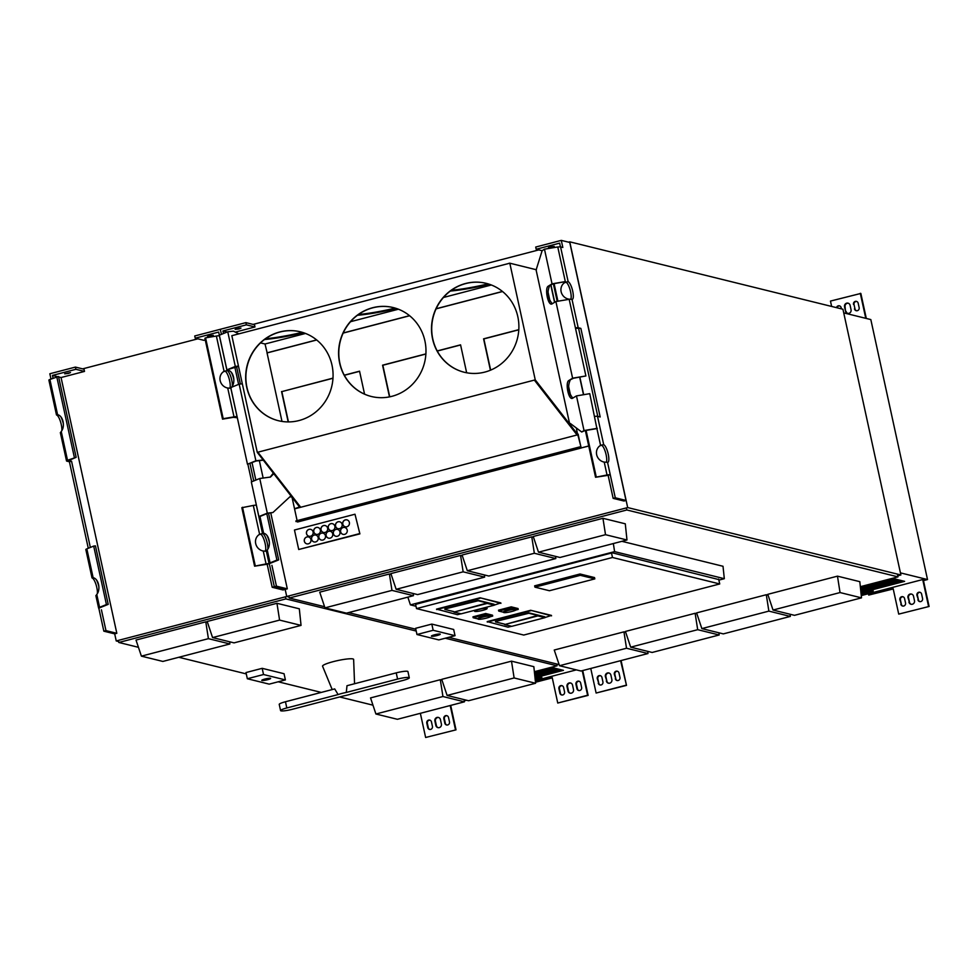 <?xml version="1.0" encoding="UTF-8"?>
<svg xmlns="http://www.w3.org/2000/svg" width="978" height="978" viewBox="0 0 978 978"><rect width="100%" height="100%" fill="white"/><g stroke="black" fill="none" stroke-linecap="round" stroke-linejoin="round"><path stroke-width="1.47" d="M359.586 371.322L344.354 375.295M332.972 378.266L281.835 391.603L288.449 421.921M364.562 394.146L359.549 371.188L344.293 375.173M332.985 378.119L281.835 391.603M281.554 391.53L288.192 421.921M272.19 587.277L274.317 586.727L285.038 589.367L274.317 586.727L269.292 563.695L267.165 564.245L272.19 587.277L283.045 589.954L287.312 588.842L276.444 586.164L274.317 586.727L269.292 563.695L278.693 559.893L268.534 513.254M613.145 498.352L615.284 497.802L610.26 474.77L608.133 475.32L613.145 498.352L624.013 501.029L626.006 500.443L569.758 242.458L561.286 240.38L562.827 247.458L560.577 246.908A5.037 0.709 167.7 0 0 557.79 247.055M607.558 462.362L604.221 462.093A9.157 8.57 -124.6 0 1 600.565 445.369L603.695 444.66A9.157 2.506 -104.6 0 1 608.133 453.694A9.157 2.506 -104.6 0 1 607.827 462.349A9.157 2.506 -104.6 0 1 607.558 462.362L610.26 474.77A5.037 0.709 167.7 0 0 607.032 474.99L595.553 477.264L608.133 475.32M565.235 282.275L568.157 281.676A9.157 2.506 -104.6 0 1 572.607 290.71A9.157 2.506 -104.6 0 1 572.289 299.366A9.157 2.506 -104.6 0 1 572.02 299.378L568.683 299.109A9.157 8.57 -124.6 0 1 565.039 282.385L565.394 282.3M564.159 282.972A9.157 8.57 -124.6 0 1 564.367 282.838L566.03 282.239A9.157 2.506 -104.6 0 1 570.101 289.843A9.157 2.506 -104.6 0 1 570.797 299.268M564.575 282.728L568.084 281.652M575.492 328.266L580.859 328.388L600.174 416.97L597.509 416.31L603.695 444.66M572.02 299.378L578.194 327.728A5.037 0.709 167.7 0 0 575.406 327.874M578.194 327.728L580.859 328.388M599.697 445.956A9.157 8.57 -124.6 0 1 599.905 445.821L601.568 445.222A9.157 2.506 -104.6 0 1 605.639 452.814A9.157 2.506 -104.6 0 1 606.336 462.252M600.773 445.259L603.622 444.635M594.722 416.457A5.037 0.709 -12.3 0 1 597.509 416.31M585.357 430.528L595.553 477.264M586.091 430.406L596.213 476.799M578.731 328.938L597.79 416.384M554.11 283.693L557.925 301.212M553.377 283.816L557.191 301.334M542.13 250.723L536.188 249.256L559.636 243.143L560.443 246.884M615.284 497.802L626.006 500.443M536.188 249.256L535.712 247.043L561.286 240.38M550.443 246.823L548.426 247.678L554.233 246.407L550.443 246.823M267.165 564.245L254.586 566.176L266.065 563.915A5.037 0.709 167.7 0 1 269.292 563.695L269.292 563.695A5.037 0.709 -12.3 0 1 269.06 563.548A5.037 0.709 -12.3 0 1 270.062 562.863L276.921 560.076L266.798 513.682M263.608 533.242A9.157 5.709 84.2 0 1 269.06 540.125A9.157 5.709 84.2 0 1 267.251 549.966L266.529 551.274L263.253 551.017A9.157 8.57 -124.6 0 1 259.61 534.294L263.608 533.242L259.952 516.47L258.877 516.58L251.322 481.934L259.745 478.499L267.3 513.157L258.877 516.58M278.693 559.893L276.921 560.076M262.727 533.585L263.449 533.23L262.727 533.585A9.157 2.506 -104.6 0 1 266.407 539.844A9.157 2.506 -104.6 0 1 267.838 549.196A9.157 2.506 75.4 0 0 266.407 539.844A9.157 2.506 75.4 0 0 262.727 533.585M271.908 565.345L276.444 586.164M269.366 542.289A9.157 2.506 75.4 0 0 266.847 535.296M233.828 379.305A9.157 2.506 75.4 0 0 231.309 372.312M232.312 386.212A9.157 2.506 75.4 0 0 230.869 376.872A9.157 2.506 75.4 0 0 227.202 370.601L228.07 370.259A9.157 5.709 84.2 0 1 233.522 377.141A9.157 5.709 84.2 0 1 231.713 386.982L230.991 388.29L227.715 388.034A9.157 8.57 -124.6 0 1 224.072 371.31L227.202 370.601A9.157 2.506 -104.6 0 1 230.869 376.872A9.157 2.506 -104.6 0 1 232.312 386.212M253.767 480.931L249.977 463.523L253.767 480.931M255.845 480.1L252.043 462.68M231.603 387.117L230.991 388.29M219.414 335.564A5.037 0.709 167.7 0 0 219.378 335.674L226.969 370.466M238.608 384.378L234.818 366.97M240.356 384.024L236.542 366.542M259.353 460.638L263.168 478.12M270.772 512.998L287.312 588.842M223.497 333.522L222.935 330.955L227.214 332.007M205.258 339.928L203.84 340.307L195.233 338.18L194.744 335.967L220.319 329.293L221.431 334.366L220.319 329.293L245.894 322.63L254.5 324.745L254.977 326.97L235.295 332.104M222.935 330.955L246.37 324.843L254.977 326.97M238.962 328.963L240.979 328.107L237.177 328.522L235.16 329.378L238.962 328.963M245.894 322.63L246.37 324.843M460.589 344.977L437.264 351.065M425.895 354.024L382.838 365.259L389.733 396.836M518.805 329.794L483.853 338.914L490.663 370.124M627.68 507.57L900.885 574.966L842.938 309.231L569.746 241.835L627.68 507.57L286.725 596.482L289.097 597.069L286.725 596.482L116.235 640.945L118.619 641.531M569.746 241.835L568.499 242.153M538.805 249.903L253.119 324.403M285.16 589.355L286.725 596.482L285.16 589.355M897.767 575.773L900.885 574.966M425.895 353.889L382.569 365.185L389.476 396.885M466.653 372.777L460.565 344.843L437.203 350.943M518.817 329.659L483.584 338.84L490.418 370.222M298.718 549.502L359.892 533.878L354.99 514.22L294.464 530.015L298.718 549.502L359.232 533.707M359.892 533.878L354.99 514.22M310.686 529.355A3.545 3.374 -76.1 0 0 306.566 533.67A3.545 3.374 -76.1 0 0 308.987 536.25M313.107 531.934A3.545 3.374 103.9 0 1 308.95 536.237A3.545 3.374 103.9 0 1 306.53 531.983A3.545 3.374 103.9 0 1 313.107 531.934M346.958 519.905A3.545 3.374 -76.1 0 0 342.838 524.22A3.545 3.374 -76.1 0 0 345.258 526.787A3.545 3.374 103.9 0 1 342.789 522.533A3.545 3.374 103.9 0 1 349.378 522.472A3.545 3.374 103.9 0 1 345.222 526.787M342.117 524.367A3.545 3.374 103.9 0 1 337.972 528.67A3.545 3.374 103.9 0 1 335.54 524.416A3.545 3.374 103.9 0 1 342.117 524.367M339.708 521.787A3.545 3.374 -76.1 0 0 335.588 526.103A3.545 3.374 -76.1 0 0 338.009 528.682M317.911 527.46A3.545 3.374 103.9 0 1 320.356 530.039A3.545 3.374 103.9 0 1 316.212 534.355A3.545 3.374 103.9 0 1 313.779 530.1A3.545 3.374 103.9 0 1 317.911 527.46A3.545 3.374 -76.1 0 0 313.828 531.787A3.545 3.374 -76.1 0 0 316.236 534.355M325.197 525.577A3.545 3.374 -76.1 0 0 321.077 529.893A3.545 3.374 -76.1 0 0 323.498 532.46A3.545 3.374 103.9 0 1 321.029 528.206A3.545 3.374 103.9 0 1 327.618 528.157A3.545 3.374 103.9 0 1 323.461 532.46M332.447 523.682A3.545 3.374 -76.1 0 0 328.327 527.998A3.545 3.374 -76.1 0 0 330.747 530.577M334.867 526.262A3.545 3.374 103.9 0 1 330.711 530.565A3.545 3.374 103.9 0 1 328.29 526.311A3.545 3.374 103.9 0 1 334.867 526.262M344.782 527.484A3.545 3.374 -76.1 0 0 340.662 531.8A3.545 3.374 -76.1 0 0 343.082 534.379M347.202 530.064A3.545 3.374 103.9 0 1 343.046 534.367A3.545 3.374 103.9 0 1 340.625 530.113A3.545 3.374 103.9 0 1 347.202 530.064M337.532 529.379A3.545 3.374 -76.1 0 0 333.412 533.695A3.545 3.374 -76.1 0 0 335.833 536.274A3.545 3.374 103.9 0 1 333.364 532.008A3.545 3.374 103.9 0 1 339.953 531.959A3.545 3.374 103.9 0 1 335.796 536.262M332.691 533.841A3.545 3.374 103.9 0 1 328.547 538.157A3.545 3.374 103.9 0 1 326.114 533.902A3.545 3.374 103.9 0 1 332.691 533.841M330.271 531.274A3.545 3.374 -76.1 0 0 326.151 535.589A3.545 3.374 -76.1 0 0 328.571 538.157M315.772 535.052A3.545 3.374 -76.1 0 0 311.652 539.367A3.545 3.374 -76.1 0 0 314.072 541.946A3.545 3.374 103.9 0 1 311.603 537.68A3.545 3.374 103.9 0 1 318.18 537.631A3.545 3.374 103.9 0 1 314.036 541.934M308.51 536.946A3.545 3.374 -76.1 0 0 304.39 541.262A3.545 3.374 -76.1 0 0 306.811 543.841A3.545 3.374 103.9 0 1 304.354 539.575A3.545 3.374 103.9 0 1 310.931 539.526A3.545 3.374 103.9 0 1 306.774 543.829M323.021 533.169A3.545 3.374 -76.1 0 0 318.901 537.484A3.545 3.374 -76.1 0 0 321.322 540.052M325.442 535.736A3.545 3.374 103.9 0 1 321.285 540.052A3.545 3.374 103.9 0 1 318.865 535.797A3.545 3.374 103.9 0 1 325.442 535.736M839.662 305.906A2.518 2.396 -76.1 0 0 837.021 307.777M841.398 308.852L841.141 307.654A2.518 2.396 -76.1 0 0 836.483 307.642M848.293 303.241A2.971 2.836 -76.1 0 0 845.09 306.909L845.505 311.2A2.971 2.836 -76.1 0 0 847.571 313.363A2.971 2.836 -76.1 0 0 851.056 309.757L850.09 305.319A2.971 2.836 -76.1 0 0 848.024 303.156A2.971 2.836 -76.1 0 0 844.54 306.774L845.505 311.2M847.84 313.412A2.971 2.836 103.9 0 1 846.056 311.334M856.716 301.456A2.518 2.396 -76.1 0 0 854.038 304.574L855.004 308.999L854.038 304.574M854.466 308.865A2.518 2.396 103.9 0 0 856.202 310.698A2.518 2.396 103.9 0 0 859.149 307.642L858.183 303.217A2.518 2.396 -76.1 0 0 856.447 301.383A2.518 2.396 -76.1 0 0 853.501 304.439M856.483 310.747A2.518 2.396 103.9 0 1 855.004 308.999M920.139 592.35A2.518 2.396 103.9 0 0 917.462 595.455L918.428 599.893A2.518 2.396 -76.1 0 0 919.907 601.641M917.89 599.759A2.518 2.396 -76.1 0 0 919.626 601.58A2.518 2.396 -76.1 0 0 922.572 598.524L921.606 594.098A2.518 2.396 103.9 0 0 919.87 592.265A2.518 2.396 103.9 0 0 916.924 595.321L918.428 599.893M911.716 594.123A2.971 2.836 103.9 0 0 908.513 597.79L909.479 602.216A2.971 2.836 -76.1 0 0 911.264 604.306M908.929 602.081A2.971 2.836 -76.1 0 0 910.995 604.257A2.971 2.836 -76.1 0 0 914.479 600.639L913.513 596.213A2.971 2.836 -76.1 0 0 911.447 594.049A2.971 2.836 -76.1 0 0 907.975 597.656L909.479 602.216M903.085 596.8A2.518 2.396 103.9 0 0 900.42 599.905L901.386 604.331A2.518 2.396 -76.1 0 0 902.853 606.079M900.836 604.196A2.518 2.396 -76.1 0 0 902.584 606.03A2.518 2.396 -76.1 0 0 905.53 602.974L904.564 598.548A2.518 2.396 103.9 0 0 902.816 596.714A2.518 2.396 103.9 0 0 899.87 599.771L901.386 604.331M617.534 671.275A2.518 2.396 103.9 0 0 614.856 674.38L615.822 678.805A2.518 2.396 -76.1 0 0 617.301 680.554M615.284 678.671A2.518 2.396 -76.1 0 0 617.02 680.505A2.518 2.396 -76.1 0 0 619.966 677.448L619.001 673.023A2.518 2.396 103.9 0 0 617.265 671.189A2.518 2.396 103.9 0 0 614.318 674.245L615.822 678.805M609.123 673.047A2.971 2.836 103.9 0 0 605.908 676.715L606.873 681.14A2.971 2.836 -76.1 0 0 608.671 683.231M606.336 681.006A2.971 2.836 -76.1 0 0 608.389 683.17A2.971 2.836 -76.1 0 0 611.873 679.563L610.908 675.126A2.971 2.836 -76.1 0 0 608.854 672.962A2.971 2.836 -76.1 0 0 605.37 676.58L606.873 681.14M600.48 675.712A2.518 2.396 103.9 0 0 597.815 678.818L598.78 683.255A2.518 2.396 -76.1 0 0 600.247 685.003M598.23 683.121A2.518 2.396 -76.1 0 0 599.979 684.955A2.518 2.396 -76.1 0 0 602.925 681.898L601.959 677.461A2.518 2.396 103.9 0 0 600.211 675.627A2.518 2.396 103.9 0 0 597.265 678.683L598.78 683.255M831.63 306.444L830.469 301.077L860.848 293.437L866.3 318.449M865.762 318.315L860.298 293.302M898.721 614.111L929.1 606.47L898.721 614.111L893.171 588.695L868.708 595.076L893.232 588.952M868.415 593.707L868.708 595.076M620.59 660.688L626.495 685.382L621.079 660.553M590.761 668.463L596.115 693.035L625.944 685.248M596.115 693.035L626.495 685.382M843.733 312.887L870.823 319.574L927.511 579.551L923.464 580.602L929.1 606.47M900.42 572.864L927.511 579.551M861.276 595.578L923.33 579.379L925.261 579.856L923.464 580.602M922.914 580.467L928.55 606.336M860.408 587.338L893.672 578.658L892.376 578.34M860.97 592.741L904.613 581.36L902.425 580.822L860.86 591.653M861.117 594.086L873.244 590.92L871.056 590.382L861.007 593.01M860.836 591.384L901.875 580.688L899.687 580.15L860.713 590.309M860.542 588.683L896.41 579.331L894.222 578.793L860.432 587.607M860.689 590.04L899.137 580.015L896.96 579.465L860.579 588.964M559.502 665.725L580.969 671.018L647.986 653.536L626.519 648.243L559.502 665.725L554.245 650.028L623.952 631.849L626.519 648.243M625.7 632.277L623.952 631.849M647.986 653.536L647.754 651.372M391.176 574.428L389.403 573.988L319.72 592.167L324.965 607.864L346.444 613.157L413.449 595.688L391.97 590.394L389.403 573.988M413.449 595.688L413.217 593.512M391.97 590.394L324.965 607.864M544.954 617.558L551.445 615.406L530.675 610.284L487.203 621.617L508.059 627.179L511.531 626.275M487.093 608.524A6.406 0.905 167.7 0 0 486.799 608.328A6.406 0.905 167.7 0 0 479.77 609.196A6.406 0.905 167.7 0 0 474.574 611.25A6.406 0.905 167.7 0 0 481.029 610.761A6.406 0.905 167.7 0 0 487.093 608.524L487.007 608.071A6.406 0.905 167.7 0 0 486.702 607.888A6.406 0.905 167.7 0 0 483.34 608.047M475.308 610.138A6.406 0.905 167.7 0 0 474.477 610.81L474.574 611.25M490.443 616.678L492.704 616.079L492.521 615.199L485.699 613.512L472.973 616.825L473.169 617.717L478.022 618.915M416.518 608.597L523.756 635.052L719.722 583.952L612.485 557.484L416.518 608.597L415.54 604.111M580.04 573.988L534.648 585.834L534.942 587.155L549.428 590.736L594.82 578.89L594.526 577.57L580.04 573.988L580.333 575.321L534.942 587.155M515.907 610.015L518.23 609.416L518.034 608.536L511.225 606.849L498.523 610.162L498.719 611.054L503.56 612.24M494.33 605.076L500.822 602.913L480.027 597.778L436.555 609.123L457.447 614.697L460.907 613.793M718.769 579.575L612.289 552.802L415.589 604.355M416.005 606.25L410.418 604.881L614.6 551.629L724.319 578.695L718.879 580.113M407.838 597.155L410.418 604.881M613.34 543.548L614.6 551.629M621.898 541.323L723.011 566.274L724.319 578.695M431.811 624.086L415.613 628.304L416.97 634.514L438.829 639.905L455.027 635.676L453.67 629.477L431.811 624.086L433.168 630.284L416.97 634.514M288.852 595.932L289.305 598.01L626.849 509.978L898 576.873L860.334 586.69M289.305 598.01L324.586 606.715M348.523 612.619L415.809 629.221M448.682 637.326L559.11 664.575M462.349 555.859L460.577 555.431L390.894 573.597L396.151 589.306L417.618 594.6L484.623 577.13L484.391 574.954M696.874 613.707L695.126 613.279L625.419 631.458L630.676 647.155L652.143 652.46L719.16 634.979L718.928 632.815M768.048 595.15L766.3 594.722L696.605 612.9L701.849 628.597L723.317 633.891L790.334 616.421L790.102 614.245M533.523 537.289L531.775 536.861L462.068 555.039L467.325 570.736L488.792 576.03L555.81 558.56L555.577 556.396M837.474 576.152L767.779 594.331L773.023 610.04L794.491 615.333L861.508 597.851L859.809 581.665L837.474 576.152L840.041 592.558L773.023 610.04M602.949 518.303L533.242 536.482L538.499 552.179L559.966 557.472L626.984 539.99L625.284 523.805L602.949 518.303L605.516 534.697L538.499 552.179M898 576.873L897.401 574.11M626.849 509.978L626.397 507.9M455.027 635.676L433.168 630.284M431.628 635.834A4.535 0.636 167.7 0 0 437.068 635.052A4.535 0.636 167.7 0 0 439.904 634.037M440.039 634.062A4.535 0.636 167.7 0 0 435.063 634.673A4.535 0.636 167.7 0 0 431.396 636.128A4.535 0.636 167.7 0 0 435.956 635.786A4.535 0.636 167.7 0 0 440.247 634.196A4.535 0.636 167.7 0 0 440.039 634.062M435.112 635.138L432.899 635.553L433.767 635.015M438.67 634.05L437.802 634.147M437.826 634.27L436.457 634.844M436.457 634.991L435.149 635.309L436.457 634.991M484.623 577.13L463.144 571.824L460.577 555.431M463.144 571.824L396.151 589.306M719.16 634.979L697.693 629.685L695.126 613.279M697.693 629.685L630.676 647.155M790.334 616.421L768.867 611.116L766.3 594.722M768.867 611.116L701.849 628.597M555.81 558.56L534.343 553.267L531.775 536.861M534.343 553.267L467.325 570.736M861.508 597.851L840.041 592.558M626.984 539.99L605.516 534.697M719.722 583.952L718.647 579.049M612.485 557.484L611.507 553.01M594.82 578.89L580.333 575.321M479.587 619.294L480.711 619.208M492.704 616.079L485.883 614.404L485.699 613.512M485.883 614.404L473.169 617.717M490.785 616.262L490.687 615.822A6.516 0.917 167.7 0 0 484.122 616.311A6.516 0.917 167.7 0 0 477.949 618.597L478.046 619.05A6.516 0.917 167.7 0 0 486.359 618.133A6.516 0.917 167.7 0 0 490.785 616.262A6.516 0.917 167.7 0 0 484.22 616.751A6.516 0.917 167.7 0 0 478.046 619.05M505.1 612.631L506.286 612.534M518.23 609.416L511.421 607.741L511.225 606.849M511.421 607.741L498.719 611.054M516.262 609.612L516.164 609.16A6.491 0.917 167.7 0 0 515.871 608.976A6.491 0.917 167.7 0 0 508.756 609.856A6.491 0.917 167.7 0 0 503.487 611.922L503.584 612.375A6.491 0.917 167.7 0 0 511.861 611.47A6.491 0.917 167.7 0 0 516.262 609.612A6.491 0.917 167.7 0 0 515.968 609.416A6.491 0.917 167.7 0 0 508.853 610.296A6.491 0.917 167.7 0 0 503.584 612.375M551.531 615.847L530.675 610.284M530.773 610.724L487.301 622.057M504.624 624.575L537.778 615.468L528.817 613.255L495.467 621.482L528.719 612.815L544.783 616.776L544.978 617.656L537.876 615.908L504.624 624.575L511.726 626.336L544.978 617.656M495.565 621.922L504.526 624.135M500.919 603.353L480.027 597.778M480.125 598.23L436.653 609.563M454 612.094L487.154 602.974L478.169 600.761L444.831 608.988L478.071 600.321L494.159 604.282L494.355 605.174L487.252 603.414L454 612.094L461.115 613.842L494.355 605.174M444.929 609.428L453.914 611.641M576.323 427.973L577.521 434.208L535.247 379.867L509.807 263.192L536.433 269.769M571.458 424.33L569.661 423.877L536.103 269.977L542.154 250.637L544.477 249.182L557.766 246.957L565.321 281.603L552.863 283.901L548.279 286.163L552.032 283.84L565.321 281.603M578.242 434.208L576.886 434.379L534.501 380.063L257.275 452.362L231.835 335.686L509.306 263.327M464.33 372.276A45.783 43.57 103.9 0 1 432.789 338.963A45.783 43.57 103.9 0 1 465.748 283.559A45.783 43.57 103.9 0 1 486.274 283.363M278.51 420.736A45.783 43.57 103.9 0 1 246.957 387.422A45.783 43.57 103.9 0 1 279.928 332.019A45.783 43.57 103.9 0 1 300.442 331.835M371.42 396.506A45.783 43.57 103.9 0 1 339.867 363.193A45.783 43.57 103.9 0 1 372.838 307.789A45.783 43.57 103.9 0 1 393.352 307.605M535.247 379.867L534.501 380.063M509.807 263.192L509.037 263.265M432.582 338.914A45.783 43.57 103.9 0 1 486.164 283.339A45.783 43.57 103.9 0 1 517.496 338.229A45.783 43.57 103.9 0 1 464.232 372.251A45.783 43.57 103.9 0 1 432.582 338.914M246.749 387.374A45.783 43.57 103.9 0 1 300.344 331.811A45.783 43.57 103.9 0 1 331.676 386.701A45.783 43.57 103.9 0 1 278.412 420.711A45.783 43.57 103.9 0 1 246.749 387.374M339.672 363.144A45.783 43.57 103.9 0 1 393.254 307.569A45.783 43.57 103.9 0 1 424.586 362.459A45.783 43.57 103.9 0 1 371.322 396.481A45.783 43.57 103.9 0 1 339.672 363.144M260.539 342.899L265.026 343.999L267.165 352.911L316.713 339.989M296.028 521.604L579.746 447.618L579.612 446.946L295.882 520.944L297.605 521.995L581.323 447.997L579.746 447.618M297.104 520.626L294.549 508.878L577.057 434.965L578.267 434.88L580.969 447.288L579.612 446.946M299.537 507.46L294.537 508.768L300.283 506.702M294.537 508.768L291.982 497.044M583.487 394.721L579.673 377.215M583.67 394.696L579.856 377.178M554.734 302.275L550.993 285.063M554.563 302.373L550.822 285.173M577.692 434.256L581.238 447.924L588.744 446.066M581.238 447.924L588.732 445.968M281.994 421.432L267.043 352.887M299.745 507.509L299.61 506.885M257.275 452.362L299.402 506.824M300.564 507.081L258.082 452.459M577.277 435.137L577.02 434.415M577.057 434.965L534.563 380.356M547.863 291.334L550.064 301.42M568.438 385.687L570.639 395.772M299.549 506.702L300.16 506.543M577.521 434.208L576.886 434.379M265.026 343.999L305.515 333.449M350.54 321.701L398.425 309.219M443.462 297.471L491.335 284.989M489.318 284.256A45.783 6.455 -12.3 0 1 450.357 291.041M396.408 308.486A45.783 6.455 -12.3 0 1 357.447 315.271M303.498 332.716A45.783 6.455 -12.3 0 1 264.537 339.5M488.059 283.864A45.783 6.455 -12.3 0 1 451.408 290.27M395.149 308.094A45.783 6.455 -12.3 0 1 358.498 314.5M302.239 332.324A45.783 6.455 -12.3 0 1 265.588 338.743M502.545 291.53L436.09 308.852M409.623 315.76L343.18 333.082M502.447 291.444L436.151 308.742M409.537 315.674L343.241 332.972M316.615 339.916L266.957 352.862M259.952 516.47L267.593 513.364L272.923 512.521L290.209 496.518L291.517 496.372M238.461 366.09L235.307 366.432L227.752 331.786L233.375 331.163L238.681 333.767M263.363 460.186L256.175 460.993L247.458 464.22L255.881 460.785L239.17 384.158L242.324 383.804M255.881 460.785L263.192 459.966M259.745 478.499L270.49 477.056L273.816 473.621M272.923 512.521L267.3 513.157M289.916 496.8L292.055 497.068M273.375 473.059L270.099 477.203M238.51 366.322L226.896 369.867L235.307 366.432M247.458 464.22L230.759 387.581L239.17 384.158M227.752 331.786L219.341 335.222L226.896 369.867M548.279 286.163C544.55 287.96 547.802 305.173 551.653 304.072L555.895 301.554L569.184 299.317L585.895 375.955L573.438 378.254L568.854 380.515C565.125 382.312 568.365 399.525 572.228 398.413L576.47 395.907L589.758 393.669L596.91 428.596L584.856 430.613L581.69 431.995L584.025 430.552L576.47 395.907M552.032 283.84L544.477 249.182M552.277 303.803C547.778 298.241 546.873 292.288 549.55 285.967M555.895 301.554L572.607 378.193L568.854 380.515M585.895 375.955L572.607 378.193M572.839 398.156C568.352 392.594 567.448 386.64 570.113 380.32M584.025 430.552L597.313 428.327M581.69 431.995L570.321 423.474L569.661 423.877M103.839 631.177L114.56 633.83L116.822 633.304L105.966 630.627L103.839 631.177L98.815 608.157L108.216 604.355L95.465 545.895L93.692 546.079L106.431 604.538L99.585 607.326A5.037 0.709 -12.3 0 0 98.582 607.998A5.037 0.709 -12.3 0 0 98.815 608.157M223.192 371.897A9.157 8.57 -124.6 0 1 223.412 371.762L225.062 371.151A9.157 2.506 -104.6 0 1 229.145 378.755A9.157 2.506 -104.6 0 1 229.842 388.18M223.607 371.652L228.216 370.295M222.532 419.146L204.903 338.315L205.563 337.862L223.192 418.682L222.532 419.146L233.339 417.325L237.336 417.753M237.092 416.628A5.037 0.709 167.7 0 0 234.011 416.872L227.715 388.034M223.192 418.682L234.011 416.872M258.73 534.88A9.157 8.57 -124.6 0 1 258.95 534.746L259.965 534.196M259.818 534.171L260.6 534.135A9.157 2.506 -104.6 0 1 264.683 541.739A9.157 2.506 -104.6 0 1 265.38 551.164M259.146 534.636L263.754 533.267M254.586 566.176L241.835 507.716L253.314 505.443A5.037 0.709 -12.3 0 1 256.346 505.198M242.507 507.264L255.246 565.724M247.862 464.183L251.701 481.775M219.402 335.796A5.037 0.709 167.7 0 0 216.382 336.041L205.563 337.862M195.233 338.18L218.669 332.068L219.353 335.209M209.475 335.747L207.458 336.603L213.277 335.332L209.475 335.747M86.064 549.697A5.037 0.709 -12.3 0 1 85.832 549.538A5.037 0.709 -12.3 0 1 86.834 548.866L93.692 546.079M97.36 593.658A9.157 2.506 75.4 0 0 95.93 584.306A9.157 2.506 75.4 0 0 92.25 578.047L93.13 577.705A9.157 5.709 84.2 0 1 98.57 584.587A9.157 5.709 84.2 0 1 96.773 594.428L96.04 595.736M108.216 604.355L106.431 604.538M92.189 578.022L93.277 577.729M101.419 609.795L105.966 630.627M98.876 586.751A9.157 2.506 75.4 0 0 96.357 579.746M63.338 423.767A9.157 2.506 75.4 0 0 60.832 416.762M61.822 430.675A9.157 2.506 75.4 0 0 60.391 421.322A9.157 2.506 75.4 0 0 56.712 415.063L57.592 414.721A9.157 5.709 84.2 0 1 63.044 421.604A9.157 5.709 84.2 0 1 61.235 431.445L60.514 432.753M88.277 548.279L69.414 461.775L71.553 461.213L68.766 460.479L76.162 457.313L58.533 376.493L49.902 379.464A5.037 0.709 167.7 0 0 48.9 380.136L56.48 414.929M61.235 431.445L67.519 460.283L76.162 457.313M67.519 460.283A5.037 0.709 167.7 0 0 66.528 460.968A5.037 0.709 167.7 0 0 66.761 461.115L69.414 461.775M90.343 547.435L71.553 461.213M56.651 415.039L57.739 414.745M74.377 457.496L56.748 376.664M58.631 376.933L61.064 377.532L116.822 633.304M53.056 378.18L52.457 375.418L57.311 376.616M50.99 379.024L49.841 373.755L75.416 367.092L84.022 369.207L84.499 371.42L61.064 377.532M52.457 375.418L75.893 369.305L84.499 371.42M68.472 373.425L70.502 372.569L64.682 373.828L68.472 373.425M75.416 367.092L75.893 369.305M197.837 338.828L82.629 368.865M114.683 633.805L116.235 640.945M556.8 664.698L558.169 664.343M332.19 689.576L322.569 666.226A15.905 2.237 -12.3 0 1 337.606 660.602A15.905 2.237 -12.3 0 1 353.633 659.453L354.562 683.732M262.177 668.329L245.991 672.546L247.336 678.744L269.194 684.135L285.393 679.918L284.048 673.72L262.177 668.329L263.534 674.527L247.336 678.744M445.271 638.218L557.044 665.798L534.367 671.703M118.362 640.394L118.827 642.473L285.894 598.903L416.212 631.054M118.827 642.473L138.448 647.314M178.827 657.277L246.285 673.915M278.204 681.788L321.273 692.412M339.659 696.959L372.973 705.175M441.983 680.126L440.308 679.71L370.54 697.913L375.919 714.001L397.398 719.295L464.416 701.825L464.183 699.649M207.458 622.265L205.783 621.849L136.015 640.052L141.394 656.14L162.861 661.434L229.879 643.964L229.659 641.788M511.494 661.152L441.726 679.343L447.105 695.444L468.572 700.737L535.589 683.255L533.841 666.666L511.494 661.152L514.122 677.962L447.105 695.444M276.957 603.292L207.189 621.482L212.568 637.583L234.048 642.876L301.053 625.394L299.317 608.805L276.957 603.292L279.586 620.101L212.568 637.583M557.044 665.798L556.641 663.964M285.894 598.903L285.442 596.824M285.393 679.918L263.534 674.527M262.006 680.077A4.535 0.636 167.7 0 0 267.446 679.282A4.535 0.636 167.7 0 0 270.283 678.267M270.405 678.292A4.535 0.636 167.7 0 0 265.441 678.915A4.535 0.636 167.7 0 0 261.762 680.358A4.535 0.636 167.7 0 0 266.322 680.016A4.535 0.636 167.7 0 0 270.613 678.426A4.535 0.636 167.7 0 0 270.405 678.292M265.478 679.38L263.278 679.796L264.146 679.258M269.048 678.292L268.168 678.39M268.192 678.512L266.823 679.087M266.823 679.233L265.515 679.539L266.823 679.233M464.416 701.825L442.936 696.519L440.308 679.71M442.936 696.519L375.919 714.001M229.879 643.964L208.412 638.658L205.783 621.849M208.412 638.658L141.394 656.14M535.589 683.255L514.122 677.962M301.053 625.394L279.586 620.101M347.972 694.942A10.183 1.43 167.7 0 0 351.762 693.793L403.058 680.419A9.181 1.296 167.7 0 0 409.293 677.791A9.181 1.296 167.7 0 0 397.581 679.074L346.285 692.448A10.183 1.43 167.7 0 0 338.107 694.576L286.811 707.962A9.181 1.296 167.7 0 0 280.576 710.59A9.181 1.296 167.7 0 0 292.288 709.307L343.584 695.933A10.183 1.43 167.7 0 0 347.972 694.942M280.576 710.59L279.231 704.392A9.181 1.296 167.7 0 1 285.454 701.752L334.696 688.915L338.107 694.576M346.285 692.448L346.994 685.712L396.224 672.864L397.581 679.074M409.293 677.791L407.936 671.593A9.181 1.296 167.7 0 0 396.224 672.864M576.348 669.881L535.308 680.578M534.44 672.351L552.497 667.644L551.201 667.314M535.003 677.754L563.438 670.333L561.25 669.796L534.893 676.666M535.149 679.099L541.873 677.351L539.685 676.8L535.039 678.023M534.868 676.397L560.7 669.661L558.511 669.123L534.746 675.321M534.721 675.052L557.973 668.989L555.785 668.451L534.611 673.964M534.575 673.695L555.235 668.316L553.047 667.778L534.465 672.62M420.357 713.304L425.638 737.485L456.017 729.845L450.687 705.395M450.198 705.529L455.467 729.71M464.281 700.541L465.993 700.101M582.24 670.688L587.595 695.248L557.753 703.035L552.215 677.607L535.455 681.984M426.787 723.145L427.753 727.583A2.518 2.396 -76.1 0 0 429.489 729.417A2.518 2.396 -76.1 0 0 432.435 726.361L431.469 721.923A2.518 2.396 103.9 0 0 429.733 720.089A2.518 2.396 103.9 0 0 426.787 723.145L427.337 723.28A2.518 2.396 103.9 0 1 430.002 720.175M434.88 721.03L435.846 725.468A2.971 2.836 -76.1 0 0 437.912 727.632A2.971 2.836 -76.1 0 0 441.396 724.026L440.43 719.588A2.971 2.836 -76.1 0 0 438.364 717.424A2.971 2.836 -76.1 0 0 434.88 721.03L435.43 721.177A2.971 2.836 103.9 0 1 438.633 717.51M443.841 718.708L444.794 723.133A2.518 2.396 -76.1 0 0 446.543 724.967A2.518 2.396 -76.1 0 0 449.489 721.911L448.523 717.485A2.518 2.396 103.9 0 0 446.787 715.651A2.518 2.396 103.9 0 0 443.841 718.708L444.379 718.842A2.518 2.396 103.9 0 1 447.056 715.725M558.915 688.695L559.881 693.121A2.518 2.396 -76.1 0 0 561.616 694.955A2.518 2.396 -76.1 0 0 564.563 691.898L563.597 687.473A2.518 2.396 103.9 0 0 561.861 685.639A2.518 2.396 103.9 0 0 558.915 688.695L559.453 688.83A2.518 2.396 103.9 0 1 562.13 685.725M567.008 686.58L567.973 691.006A2.971 2.836 -76.1 0 0 570.027 693.17A2.971 2.836 -76.1 0 0 573.511 689.563L572.546 685.138A2.971 2.836 -76.1 0 0 570.492 682.962A2.971 2.836 -76.1 0 0 567.008 686.58L567.558 686.715A2.971 2.836 103.9 0 1 570.761 683.047M575.956 684.245L576.922 688.671A2.518 2.396 -76.1 0 0 578.658 690.505A2.518 2.396 -76.1 0 0 581.617 687.448L580.651 683.023A2.518 2.396 103.9 0 0 578.903 681.189A2.518 2.396 103.9 0 0 575.956 684.245L576.507 684.38A2.518 2.396 103.9 0 1 579.172 681.275M582.729 670.566L588.133 695.382L557.753 703.035M552.277 677.876L535.479 682.253M464.305 700.81L466.543 700.236M425.638 737.485L456.017 729.845M567.558 686.715L568.524 691.14A2.971 2.836 -76.1 0 0 570.308 693.231M559.453 688.83L560.418 693.255A2.518 2.396 -76.1 0 0 561.898 695.003M576.507 684.38L577.472 688.805A2.518 2.396 -76.1 0 0 578.939 690.554M444.379 718.842L445.345 723.268A2.518 2.396 -76.1 0 0 446.824 725.016M427.337 723.28L428.303 727.718A2.518 2.396 -76.1 0 0 429.77 729.466M435.43 721.177L436.396 725.603A2.971 2.836 -76.1 0 0 438.181 727.681M600.565 445.369L596.91 428.596M607.032 474.99L604.221 462.093M560.577 246.908L568.157 281.676M267.251 549.966L270.062 562.863M259.61 534.294L253.314 505.443M266.065 563.915L263.253 551.017M224.072 371.31L216.382 336.041M86.834 548.866L93.13 577.705M96.773 594.428L99.585 607.326M49.902 379.464L57.592 414.721M285.454 701.752L286.811 707.962M600.137 445.699L600.932 445.283M262.507 533.45L256.322 505.076M266.358 551.115L269.06 563.548M230.82 388.132L237.006 416.506M436.494 635.015L436.359 634.392M435.149 635.309L435.014 634.685M92.018 577.912L85.832 549.538M95.868 595.578L98.582 607.998M60.343 432.594L66.528 460.968M266.86 679.245L266.725 678.634M265.515 679.539L265.38 678.928"/></g></svg>
